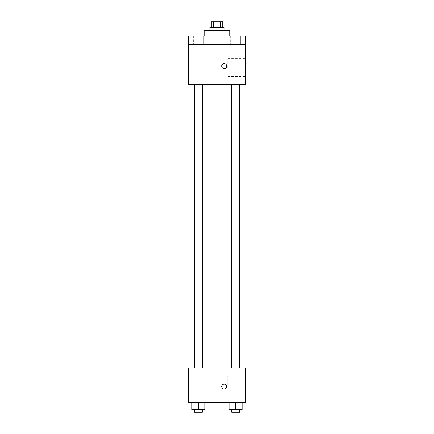 <?xml version="1.0" encoding="UTF-8"?>
<svg xmlns="http://www.w3.org/2000/svg" width="434" height="434" viewBox="0 0 434 434"><rect width="100%" height="100%" fill="white"/><g stroke="black" fill="none" stroke-linecap="round" stroke-linejoin="round"><path stroke-width="0.33" stroke-dasharray="2.17 1.63" d="M217 38.87L211.993 38.87L217 38.87M217 21.7L211.993 21.7L217 21.7M220.673 27.423L220.673 21.7L222.723 21.7L222.723 27.423L213.327 27.423L222.723 27.423M220.673 21.7L211.277 21.7L211.277 27.423L213.327 27.423L211.277 27.423M224.156 27.423L209.844 27.423M209.844 30.282L224.156 30.282L209.844 30.282M213.327 27.423L213.327 21.7M204.121 30.282L229.879 30.282M217 36.006L204.121 36.006L217 36.006M240.669 36.006L230.644 36.006L240.669 36.006L230.644 36.006L240.669 36.006L240.669 44.593L230.644 44.593L240.669 44.593L230.644 44.593L240.669 44.593L240.669 36.006M203.356 36.006L193.331 36.006L203.356 36.006L193.331 36.006L203.356 36.006L203.356 44.593L193.331 44.593L203.356 44.593L193.331 44.593L203.356 44.593L203.356 36.006M245.617 36.006L188.383 36.006L188.383 44.593L245.617 44.593L245.617 36.006M245.617 44.593L245.617 84.652L188.383 84.652L188.383 44.593L245.617 44.593L188.383 44.593M188.383 66.055L188.383 63.548L188.389 66.055M245.617 67.487L245.617 58.541L245.617 67.487M217 84.652L196.971 84.652L217 84.652M235.657 84.652L239.606 84.652L235.657 84.652M198.343 84.652L194.394 84.652L198.343 84.652M224.156 63.548A2.506 2.506 0 0 0 221.986 67.308A2.506 2.506 0 0 0 226.32 67.308A2.506 2.506 0 0 0 224.156 63.548A2.506 2.506 0 0 0 221.986 67.308A2.506 2.506 0 0 0 226.32 67.308A2.506 2.506 0 0 0 224.156 63.548M224.156 68.556A2.506 2.506 0 0 1 221.986 64.802A2.506 2.506 0 0 1 226.32 64.802A2.506 2.506 0 0 1 224.156 68.556M227.736 67.487L227.736 58.541L227.736 67.487M217 367.945L196.971 367.945L217 367.945M235.657 367.945L239.606 367.945L235.657 367.945M198.343 367.945L194.394 367.945L198.343 367.945M245.617 367.945L188.383 367.945L188.383 402.285L245.617 402.285L245.617 367.945M188.383 386.548L188.383 384.041L188.389 386.548M242.096 409.441L235.657 409.441L242.096 409.441L242.096 402.285L229.217 402.285L242.096 402.285L229.217 402.285L242.096 402.285L229.217 402.285L242.096 402.285L229.217 402.285L242.096 402.285L242.096 409.441L229.217 409.441L229.217 402.285L229.217 409.441L239.606 409.441L235.657 409.441L235.657 402.285L235.657 409.441L229.217 409.441L229.217 402.285M204.783 409.441L198.343 409.441L204.783 409.441L204.783 402.285L191.904 402.285L204.783 402.285L191.904 402.285L204.783 402.285L191.904 402.285L204.783 402.285L191.904 402.285L204.783 402.285L204.783 409.441L191.904 409.441L191.904 402.285L191.904 409.441L202.293 409.441L198.343 409.441L198.343 402.285L198.343 409.441L191.904 409.441L191.904 402.285M245.617 385.115L245.617 376.175L245.617 385.115M224.156 384.041A2.506 2.506 0 0 0 221.986 387.801A2.506 2.506 0 0 0 226.32 387.801A2.506 2.506 0 0 0 224.156 384.041A2.506 2.506 0 0 0 221.986 387.801A2.506 2.506 0 0 0 226.32 387.801A2.506 2.506 0 0 0 224.156 384.041M224.156 389.048A2.506 2.506 0 0 1 221.986 385.294A2.506 2.506 0 0 1 226.32 385.294A2.506 2.506 0 0 1 224.156 389.048M227.736 385.115L227.736 376.175L227.736 385.115M231.707 409.441L231.707 412.3L239.606 412.3L231.707 412.3L239.606 412.3L239.606 409.441L231.707 409.441L239.606 409.441M235.657 409.441L235.657 402.285M194.394 409.441L194.394 412.3L202.293 412.3L194.394 412.3L202.293 412.3L202.293 409.441L194.394 409.441L202.293 409.441M198.343 409.441L198.343 402.285M211.993 21.7L211.993 38.87M222.007 21.7L222.007 38.87M193.331 36.006L193.331 44.593L193.331 36.006M230.644 36.006L230.644 44.593L230.644 36.006M227.736 76.427L245.617 76.427M227.736 58.541L245.617 58.541M237.029 367.945L237.029 84.652M196.971 367.945L196.971 84.652M202.293 367.945L202.293 84.652M194.394 367.945L194.394 84.652M239.606 367.945L239.606 84.652M231.707 367.945L231.707 84.652M227.736 394.056L245.617 394.056M227.736 376.175L245.617 376.175"/><path stroke-width="0.65" d="M213.327 27.423L213.327 21.7L211.277 21.7L211.277 27.423M213.327 21.7L222.723 21.7L222.723 27.423M220.673 27.423L220.673 21.7M209.844 30.282L209.844 27.423L224.156 27.423L224.156 30.282M229.879 36.006L229.879 30.282L204.121 30.282L204.121 36.006M188.383 36.006L245.617 36.006L245.617 44.593L188.383 44.593L188.383 36.006M245.617 44.593L245.617 84.652L188.383 84.652L188.383 44.593M224.156 68.556A2.506 2.506 0 0 1 221.986 64.802A2.506 2.506 0 0 1 226.32 64.802A2.506 2.506 0 0 1 224.156 68.556M188.383 367.945L245.617 367.945L245.617 402.285L188.383 402.285L188.383 367.945M224.156 389.048A2.506 2.506 0 0 1 221.986 385.294A2.506 2.506 0 0 1 226.32 385.294A2.506 2.506 0 0 1 224.156 389.048M229.217 402.285L229.217 409.441L242.096 409.441L242.096 402.285L242.096 409.441M235.657 409.441L235.657 402.285M239.606 409.441L239.606 412.3L231.707 412.3L231.707 409.441M191.904 402.285L191.904 409.441L204.783 409.441L204.783 402.285L204.783 409.441M198.343 409.441L198.343 402.285M202.293 409.441L202.293 412.3L194.394 412.3L194.394 409.441M231.707 84.652L231.707 367.945M239.606 84.652L239.606 367.945M202.293 367.945L202.293 84.652M194.394 367.945L194.394 84.652"/></g></svg>
